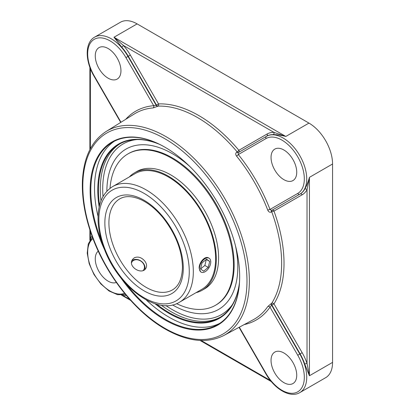 <?xml version="1.0" encoding="UTF-8"?>
<svg xmlns="http://www.w3.org/2000/svg" width="415" height="415" viewBox="0 0 415 415"><rect width="100%" height="100%" fill="white"/><g stroke="black" fill="none" stroke-linecap="round" stroke-linejoin="round"><path stroke-width="0.62" d="M101.717 241.468A105.27 60.777 60 0 1 90.802 190.361A105.27 60.777 60 0 1 112.605 142.169A105.27 60.777 60 0 1 165.071 147.289M239.673 276.504A105.27 60.777 60 0 1 217.87 324.504A105.27 60.777 60 0 1 126.43 284.28M120.469 277.329A105.747 61.052 -120 0 0 198.583 330.065A105.747 61.052 -120 0 0 239.673 276.701A105.747 61.052 -120 0 0 164.9 147.19A105.747 61.052 -120 0 0 90.122 190.361A105.747 61.052 -120 0 0 104.756 250.11M114.493 141.152A105.27 60.777 -120 0 0 94.516 188.213A105.27 60.777 -120 0 0 98.065 216.464M146.262 299.946A105.27 60.777 -120 0 0 219.696 323.373M154.982 303.707A100.658 58.116 -120 0 0 168.957 313.377A100.658 58.116 -120 0 0 239.382 283.72M158.68 143.932A100.658 58.116 -120 0 0 99.164 207.033M239.455 282.765A100.176 57.841 60 0 1 219.385 317.75A100.176 57.841 60 0 1 169.294 312.791A100.176 57.841 60 0 1 156.714 304.226M99.584 205.275A100.176 57.841 60 0 1 119.204 144.238A100.176 57.841 60 0 1 159.542 144.347M129.542 299.163L121.922 295.107M126.331 295.449A35.093 20.262 -120 0 1 123.447 295.646A1.702 1.307 91.6 0 0 123.073 295.013M307.027 189.655A1.702 1.307 28.4 0 0 304.74 189.126A33.392 19.282 60 0 1 300.112 194.023L271.918 210.301A1.702 1.39 -120 0 1 273.967 211.079L302.162 194.801A35.093 20.262 -120 0 0 307.027 189.655L307.027 363.457L309.429 375.757L309.429 177.35L307.027 189.655M137.126 23.894L113.99 37.251L123.447 45.484L273.962 132.385A1.702 1.307 -88.4 0 1 273.277 134.626C276.867 134.595 281.048 135.202 285.821 136.452L113.99 37.251L121.725 47.134A33.392 19.282 60 0 1 128.282 56.264L127.986 56.435A33.392 19.282 -120 0 0 94.589 37.158L120.433 22.239A33.392 19.282 -120 0 1 137.126 23.894L308.957 123.094A33.392 19.282 -120 0 1 332.565 163.992L309.429 177.35C308.127 182.107 306.566 186.034 304.74 189.126M302.162 352.688L300.112 353.876A33.392 19.282 60 0 1 304.74 364.121A1.702 0.467 -18.4 0 1 307.027 363.457A35.093 20.262 -120 0 0 302.162 352.688L273.967 303.858A120.656 69.663 -120 0 0 273.967 211.079A1.702 0.405 160 0 0 271.737 211.795A1.702 0.944 -120 0 1 271.918 210.301L271.612 210.478A1.702 0.944 -120 0 0 271.431 211.977C269.849 212.625 268.635 212.034 267.789 210.208A1.702 0.363 158.9 0 1 270.004 209.445A120.552 69.601 -120 0 0 238.309 154.551L238.22 152.642A1.702 0.944 -120 0 1 236.835 152.051L237.141 151.869A1.702 0.944 -120 0 0 238.521 152.466A1.702 1.39 -120 0 0 238.874 150.297A1.702 0.405 -40 0 1 237.141 151.869A118.955 68.677 60 0 0 157.923 106.136A1.702 1.328 87.8 0 0 158.53 103.911L130.336 55.076A35.093 20.262 -120 0 0 123.447 45.484A1.702 0.467 138.4 0 1 121.725 47.134M304.74 364.121L309.429 375.757L332.565 362.399A33.392 19.282 -120 0 1 325.651 377.686L299.812 392.606A33.392 19.282 -120 0 0 299.812 354.047L271.612 305.207L271.918 305.041L300.112 353.876L297.757 355.235A31.69 18.296 60 0 1 297.757 391.827A31.69 18.296 60 0 1 266.067 373.531L239.315 327.196M236.835 152.051C235.481 153.094 235.383 154.437 236.545 156.087A1.702 0.363 -38.9 0 0 238.309 154.551L266.067 138.527A1.702 1.39 -120 0 1 266.42 136.359L266.721 136.187A1.702 1.39 -120 0 0 267.068 134.019A35.093 20.262 -120 0 1 273.962 132.385L285.821 136.452L308.957 123.094M90.086 239.963L90.382 238.376A1.702 1.307 -151.6 0 1 90.745 239.014M332.565 163.992L332.565 362.399M267.789 306.54L271.431 303.432A1.702 0.98 -118.1 0 0 271.612 305.207L270.004 307.157A1.702 1.338 34.7 0 0 267.789 306.54A118.856 68.62 60 0 1 253.134 319.804L223.851 335.476A117.782 68.003 -120 0 0 224.961 198.858A117.782 68.003 -120 0 0 106.09 131.508C91.58 141.001 83.695 157.332 82.435 180.504C81.693 198.572 85.189 217.896 92.919 238.469C107.07 276.395 135.731 312.355 165.253 329.09C187.59 341.701 207.121 343.827 223.851 335.476M130.336 55.076L128.282 56.264L156.476 105.094L156.185 105.28A1.702 0.98 -121.9 0 0 157.633 106.323L153.114 107.921A1.702 1.338 85.3 0 0 153.69 105.695A120.552 69.601 -120 0 0 125.683 119.333M302.162 194.801A1.702 1.39 -120 0 0 300.112 194.023L271.612 210.478L270.004 209.445L297.757 193.421A1.702 1.39 -120 0 0 299.812 194.199A33.392 19.282 -120 0 0 299.812 155.641A33.392 19.282 -120 0 0 266.42 136.359L238.22 152.642M156.185 105.28L153.69 105.695L125.932 57.623L127.986 56.435L156.185 105.28M116.34 282.459A18.167 10.489 60 0 1 99.024 271.566A18.167 10.489 60 0 1 98.246 251.122M271.042 360.391A18.167 10.489 60 0 1 274.808 352.076A18.167 10.489 60 0 1 292.974 362.565A18.167 10.489 60 0 1 292.974 383.538A18.167 10.489 60 0 1 278.973 378.672A18.167 10.489 60 0 1 271.042 360.391M120.952 70.763A18.167 10.489 60 0 1 117.191 79.078A18.167 10.489 60 0 1 99.024 68.589A18.167 10.489 60 0 1 99.024 47.611A18.167 10.489 60 0 1 113.025 52.477A18.167 10.489 60 0 1 120.952 70.763M283.891 179.664A18.167 10.489 60 0 1 272.022 163.655A18.167 10.489 60 0 1 274.808 149.099A18.167 10.489 60 0 1 292.974 159.588A18.167 10.489 60 0 1 292.974 180.561A18.167 10.489 60 0 1 283.891 179.664M134.31 257.788C137.972 256.268 141.422 257.31 144.669 260.926C146.78 263.701 147.138 266.238 145.748 268.536C141.531 275.404 127.125 266.311 132.634 259.318L134.31 257.788M201.104 272.121L200.642 271.856L199.148 268.287C198.821 262.788 204.974 255.427 208.652 257.974L209.113 258.244A8.015 4.627 -60 0 1 209.113 267.493A8.015 4.627 -60 0 1 201.104 272.121A8.015 4.627 -60 0 1 199.563 269.724A8.015 4.627 -60 0 1 202.411 260.983A8.015 4.627 -60 0 1 209.113 258.244M172.51 304.932A92.576 53.447 -120 0 0 209.347 312.957A92.576 53.447 -120 0 0 237.795 267.032A92.576 53.447 -120 0 0 235.466 245.722M189.624 166.322A92.576 53.447 -120 0 0 118.368 155.293A92.576 53.447 -120 0 0 106.873 191.237M179.493 302.224L201.778 289.354A66.784 38.559 -120 0 0 215.613 258.784A66.784 38.559 -120 0 0 186.46 191.574A66.784 38.559 -120 0 0 134.994 173.678L112.709 186.548C103.626 192.192 98.754 201.892 98.09 215.655C97.701 226.185 99.802 237.37 104.398 249.208C118.446 287.092 157.332 316.168 179.493 302.224A66.784 38.559 -120 0 0 193.323 271.649A66.784 38.559 -120 0 0 164.174 204.439A66.784 38.559 -120 0 0 112.709 186.548M196.062 292.658A67.759 39.119 -120 0 0 202.266 290.199A67.759 39.119 -120 0 0 216.298 259.178A67.759 39.119 -120 0 0 186.724 190.993A67.759 39.119 -120 0 0 134.507 172.837A67.759 39.119 -120 0 0 129.278 176.982M176.593 303.65A87.43 50.474 -120 0 0 215.359 305.352L216.044 304.958A87.43 50.474 -120 0 0 234.153 264.931A87.43 50.474 -120 0 0 195.989 176.946A87.43 50.474 -120 0 0 128.619 153.524L127.929 153.924A87.43 50.474 -120 0 0 110.022 188.348M215.359 305.352A87.43 50.474 -120 0 0 233.463 265.33A87.43 50.474 -120 0 0 195.304 177.345A87.43 50.474 -120 0 0 127.929 153.924M202.266 290.199L204.574 288.861A67.759 39.119 -120 0 0 218.606 257.845A67.759 39.119 -120 0 0 189.032 189.655A67.759 39.119 -120 0 0 136.82 171.504L134.507 172.837M209.694 261.424L208.231 267.41L203.651 271.166L200.523 268.941L201.986 262.954L206.571 259.199L209.694 261.424L206.271 259.442M200.564 268.967L204.854 265.455L206.312 259.474M208.231 267.41L204.854 265.455M131.597 262.664A7.06 5.566 -144.9 0 1 142.495 262.545A7.06 5.566 -144.9 0 1 143.17 270.44M144.742 269.584A8.015 6.318 35.1 0 0 142.791 262.581A8.015 6.318 35.1 0 0 131.949 260.656M164.9 328.312A116.081 67.017 60 0 1 93.816 145.1A116.081 67.017 60 0 1 235.985 227.181A116.081 67.017 60 0 1 164.9 328.312M161.233 305.201A100.176 57.841 -120 0 0 171.136 311.722A100.176 57.841 -120 0 0 220.298 317.205M120.137 143.72A100.176 57.841 -120 0 0 100.995 200.87M270.44 380.514L201.093 340.476M273.967 303.858A1.702 1.328 32.2 0 0 271.737 303.266A1.702 0.98 -118.1 0 0 271.918 305.041L273.967 303.858M271.431 211.977L271.737 211.795A118.955 68.677 60 0 1 271.737 303.266L271.431 303.432M300.112 194.023L271.612 210.478M266.721 136.187L266.42 136.359L266.721 136.187A33.392 19.282 60 0 1 273.277 134.626M267.068 134.019L238.874 150.297A120.656 69.663 -120 0 0 158.53 103.911L156.476 105.094A1.702 0.98 -121.9 0 0 157.923 106.136L157.633 106.323M91.995 235.979A35.093 20.262 -120 0 0 90.382 238.376L90.382 231.337M90.382 148.71L90.382 68.641M232.343 304.683A98.48 56.855 60 0 1 172.339 309.642A98.48 56.855 60 0 1 165.927 305.601M103.003 196.606A98.48 56.855 60 0 1 137.002 139.549M236.545 156.087A118.856 68.62 60 0 1 267.789 210.208M106.09 131.508L134.304 113.98A118.856 68.62 60 0 1 153.114 107.921M124.547 293.296A31.69 18.296 60 0 1 94.241 274.325A31.69 18.296 60 0 1 92.97 238.594M244.186 324.592A120.552 69.601 -120 0 0 270.004 307.157L297.757 355.235M239.04 327.347L265.797 373.687L266.067 373.531M120.988 122.249L94.241 75.919L93.972 76.075L120.724 122.415M94.241 75.919A31.69 18.296 60 0 1 94.241 39.321A31.69 18.296 60 0 1 125.932 57.623M266.067 138.527A31.69 18.296 60 0 1 297.757 156.823A31.69 18.296 60 0 1 297.757 193.421M172.391 289.924A52.586 30.362 60 0 1 119.805 259.567A52.586 30.362 60 0 1 119.805 198.842C125.439 195.584 132.624 195.922 141.365 199.854C149.213 203.625 156.637 209.84 163.629 218.487C175.721 234.293 181.993 250.468 182.444 267.027C182.175 278.548 178.824 286.184 172.391 289.924M189.266 271.649A63.915 36.904 60 0 1 121.476 277.708A63.915 36.904 60 0 1 121.476 187.31A63.915 36.904 60 0 1 189.266 271.649M183.285 268.194A55.454 32.017 -120 0 0 124.464 195.024A55.454 32.017 -120 0 0 124.464 273.449A55.454 32.017 -120 0 0 183.285 268.194M271.332 381.603L200.02 340.43M130.606 300.356L121.528 295.117M89.884 240.301L89.884 229.822M89.884 149.665L89.884 67.323M92.426 237.152L88.276 243.906L87.217 253.155L89.215 263.769L93.972 274.486L100.871 283.959L109.067 290.998L117.601 294.702L125.527 294.484M265.797 373.687C274.393 388.995 290.194 398.457 299.812 392.606M94.589 37.158C84.712 42.563 85.008 60.979 93.972 76.075"/></g></svg>

